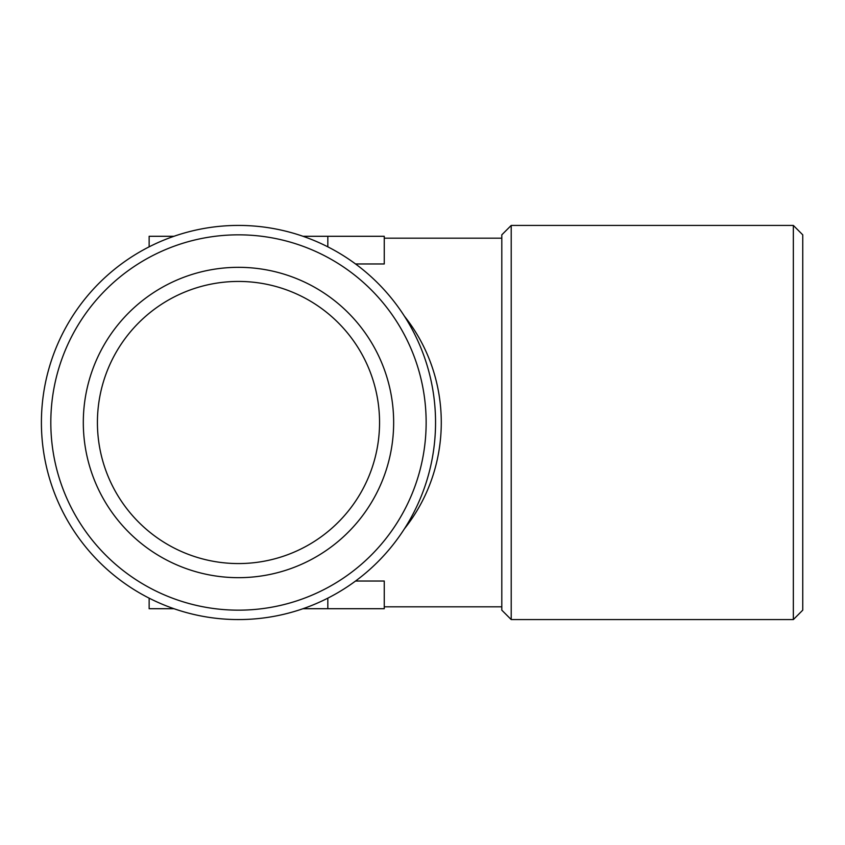 <?xml version="1.0" encoding="UTF-8"?>
<svg xmlns="http://www.w3.org/2000/svg" width="845" height="845" viewBox="0 0 845 845"><rect width="100%" height="100%" fill="white"/><g stroke="black" fill="none" stroke-linecap="round" stroke-linejoin="round"><path stroke-width="1.27" d="M303.006 608.706L384.253 608.706L384.253 581.033L355.544 581.033M327.828 608.706L327.828 598.154M173.954 608.706L149.142 608.706L149.142 598.154M327.828 246.846L327.828 236.294L384.253 236.294L384.253 263.967L355.544 263.967M149.142 246.846L149.142 236.294L173.954 236.294M303.006 236.294L327.828 236.294M404.364 316.114C453.585 377.916 453.585 467.084 404.364 528.885M501.803 610.164L501.803 234.836L511.214 225.425L511.214 619.575L501.803 610.164M238.48 225.425A197.075 197.075 0 0 1 409.149 521.038A197.075 197.075 0 0 1 67.811 521.038A197.075 197.075 0 0 1 238.48 225.425M793.349 225.425L802.75 234.836L802.75 610.164L793.349 619.575L793.349 225.425L511.214 225.425M426.144 422.5A187.664 187.664 0 0 1 238.48 610.164A187.664 187.664 0 0 1 50.816 422.5A187.664 187.664 0 0 1 238.48 234.836A187.664 187.664 0 0 1 426.144 422.5M393.654 422.5A155.174 155.174 0 0 1 160.899 556.887A155.174 155.174 0 0 1 160.899 288.113A155.174 155.174 0 0 1 393.654 422.5M97.418 422.5A141.062 141.062 0 0 1 238.48 281.438A141.062 141.062 0 0 1 379.553 422.5A141.062 141.062 0 0 1 238.48 563.562A141.062 141.062 0 0 1 97.418 422.5M501.803 238.174L384.253 238.174M501.803 606.826L384.253 606.826M793.349 619.575L511.214 619.575"/></g></svg>
